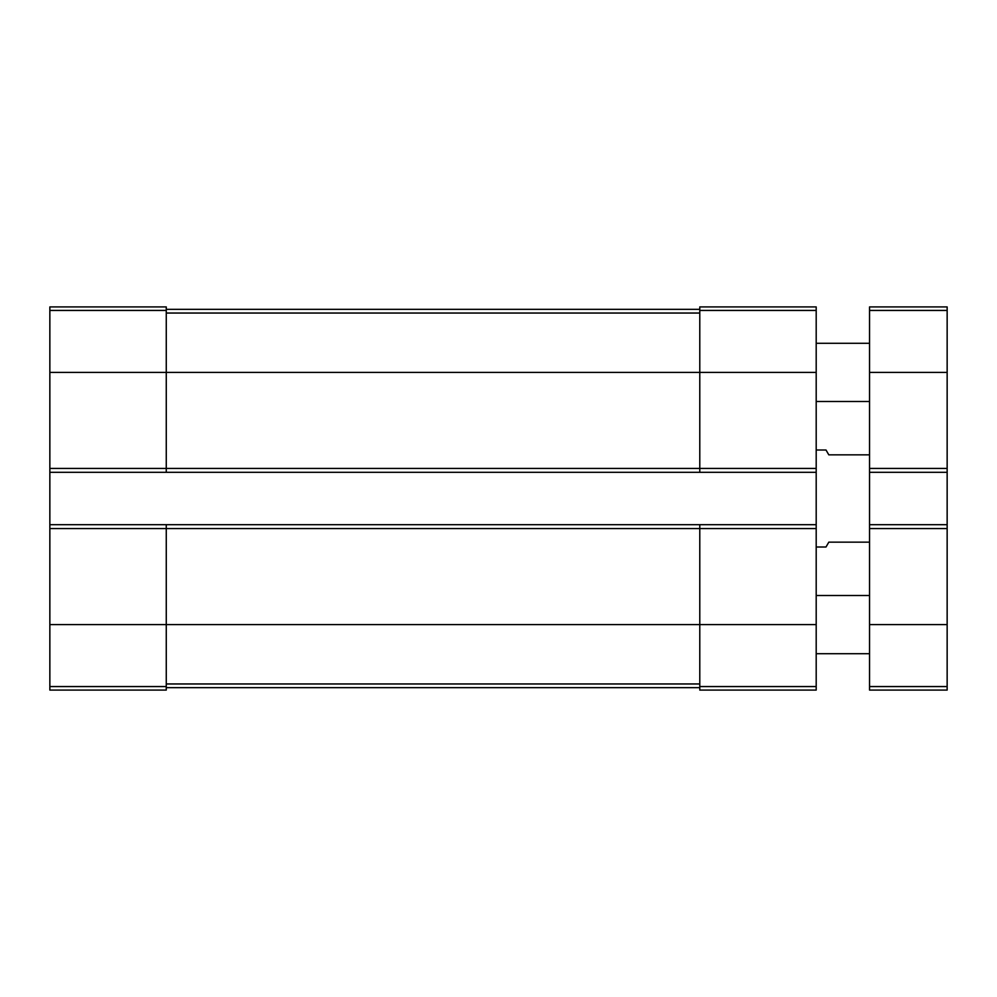 <?xml version="1.0" encoding="UTF-8"?>
<svg xmlns="http://www.w3.org/2000/svg" width="997" height="997" viewBox="0 0 997 997"><rect width="100%" height="100%" fill="white"/><g stroke="black" fill="none" stroke-linecap="round" stroke-linejoin="round"><path stroke-width="1.5" d="M49.85 468.428L166.262 468.428L166.262 472.304L49.85 472.304L49.85 306.914L166.262 306.914L166.262 372.392L816.194 372.392L816.194 690.086L699.782 690.086L699.782 686.559L816.194 686.559M699.782 310.441L816.194 310.441L816.194 306.914L699.782 306.914L699.782 468.428L166.262 468.428L166.262 372.392L49.85 372.392M49.85 472.304L49.85 524.696L166.262 524.696L166.262 528.572L816.194 528.572M49.85 524.696L49.85 690.086L166.262 690.086L166.262 528.572L49.85 528.572M816.194 310.441L816.194 372.392M816.194 468.428L699.782 468.428L699.782 472.304L816.194 472.304M166.262 472.304L699.782 472.304M166.262 524.696L816.194 524.696M699.782 524.696L699.782 686.559M166.262 309.344L699.782 309.344M166.262 687.656L699.782 687.656M869.546 542.156L828.806 542.156L826.002 547.004L816.194 547.004M869.546 454.844L828.806 454.844L826.002 449.996L816.194 449.996M869.546 524.696L947.15 524.696L947.15 690.086L869.546 690.086L869.546 306.914L947.15 306.914L947.15 310.441L869.546 310.441M947.15 524.696L947.15 472.304L869.546 472.304M947.15 472.304L947.15 310.441M869.546 653.708L816.194 653.708M869.546 401.492L816.194 401.492M49.85 310.441L166.262 310.441M49.85 624.608L816.194 624.608M49.85 686.559L166.262 686.559M166.262 313.046L699.782 313.046M166.262 683.954L699.782 683.954M947.15 686.559L869.546 686.559M947.15 624.608L869.546 624.608M947.15 528.572L869.546 528.572M947.15 468.428L869.546 468.428M947.15 372.392L869.546 372.392M869.546 595.508L816.194 595.508M869.546 343.292L816.194 343.292"/></g></svg>
